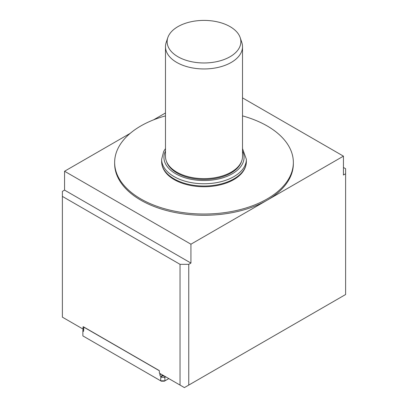 <?xml version="1.0" encoding="UTF-8"?>
<svg xmlns="http://www.w3.org/2000/svg" width="408" height="408" viewBox="0 0 408 408"><rect width="100%" height="100%" fill="white"/><g stroke="black" fill="none" stroke-linecap="round" stroke-linejoin="round"><path stroke-width="0.61" d="M240.195 37.648L241.816 42.503A38.515 22.236 180 0 1 242.515 46.716L242.515 156.402A38.515 22.236 180 0 1 241.816 160.614A38.515 22.236 180 0 1 204 178.638A38.515 22.236 180 0 1 166.184 160.614A38.515 22.236 180 0 1 165.485 156.402L165.485 46.716A38.515 22.236 180 0 1 166.184 42.503L167.805 37.648A36.863 21.282 0 0 0 177.934 56.732A36.863 21.282 0 0 0 221.284 60.481A36.863 21.282 0 0 0 240.195 37.648A36.863 21.282 0 0 0 204 20.4A36.863 21.282 0 0 0 167.805 37.648M242.515 46.716A38.515 22.236 180 0 1 218.739 67.259A38.515 22.236 180 0 1 176.766 62.439A38.515 22.236 180 0 1 165.485 46.716M246.366 161.558A42.366 24.46 0 0 1 204 186.017A42.366 24.46 0 0 1 161.634 161.558C161.66 165.061 162.761 168.376 164.939 171.508A42.1 24.307 0 0 0 204 186.747A42.1 24.307 0 0 0 243.061 171.508C245.239 168.376 246.34 165.061 246.366 161.558L246.366 159.293L242.515 148.599M241.816 160.614L241.495 161.583A38.184 22.047 180 0 1 204 179.454A38.184 22.047 180 0 1 166.505 161.583L166.184 160.614M159.283 370.714L83.844 327.16L83.625 330.806L82.865 331.367L82.865 329.863L83.625 329.424L62.383 317.159L62.383 196.401L180.035 264.328L188.751 264.328L188.751 385.086L345.617 294.52L345.617 168.728L343.439 167.474M163.042 375.273L161.787 375.998L164.296 375.998M165.765 376.844L165 377.288L160.859 377.288L161.787 375.998M164.684 376.222L165 380.807L168.815 378.609M164.363 381.174L165 380.807L160.645 380.807L161.282 381.174L164.363 381.174M162.823 375.146L160.859 376.278L160.859 377.288M83.625 330.806A1.234 0.714 60 0 1 83.37 331.373A1.234 0.714 60 0 1 82.865 331.367L82.865 335.901L160.645 380.807L160.859 376.278M160.645 376.273A1.234 0.714 60 0 1 159.88 374.835L159.88 373.447M62.383 196.401L62.383 191.372L64.561 190.113L64.561 171.243L190.929 244.203L343.439 156.152L242.515 97.884M64.561 190.113L190.929 263.068L190.929 244.203M83.048 329.093L83.048 326.951A0.464 0.265 60 0 1 83.375 326.762L159.038 370.449A0.464 0.265 60 0 1 159.37 371.015L159.37 373.152L184.391 387.6L188.751 385.086M343.439 156.152L343.439 175.017L345.617 173.762M64.561 171.243L130.223 133.334M153.587 119.845L165.485 112.975M188.751 264.328L190.929 263.068M180.035 385.086L180.035 264.328M242.515 115.892A89.352 51.587 180 0 1 293.352 162.44L293.352 163.7A89.352 51.587 180 0 1 267.184 200.175A89.352 51.587 180 0 1 169.804 211.359A89.352 51.587 180 0 1 114.648 163.7L114.648 162.44A89.352 51.587 180 0 1 140.816 125.96A89.352 51.587 180 0 1 165.485 115.892M293.352 162.44A89.352 51.587 180 0 1 238.196 210.1A89.352 51.587 180 0 1 140.816 198.92A89.352 51.587 180 0 1 114.648 162.44M161.634 161.558L161.634 159.293A42.366 24.46 0 0 0 204 183.753A42.366 24.46 0 0 0 246.366 159.293M165.485 151.057A40.055 23.123 0 0 0 204 180.535A40.055 23.123 0 0 0 242.515 151.057M161.078 374.141L159.88 374.835M83.048 326.951L83.375 326.762M165.485 148.599L163.73 151.312L161.634 159.293"/></g></svg>
